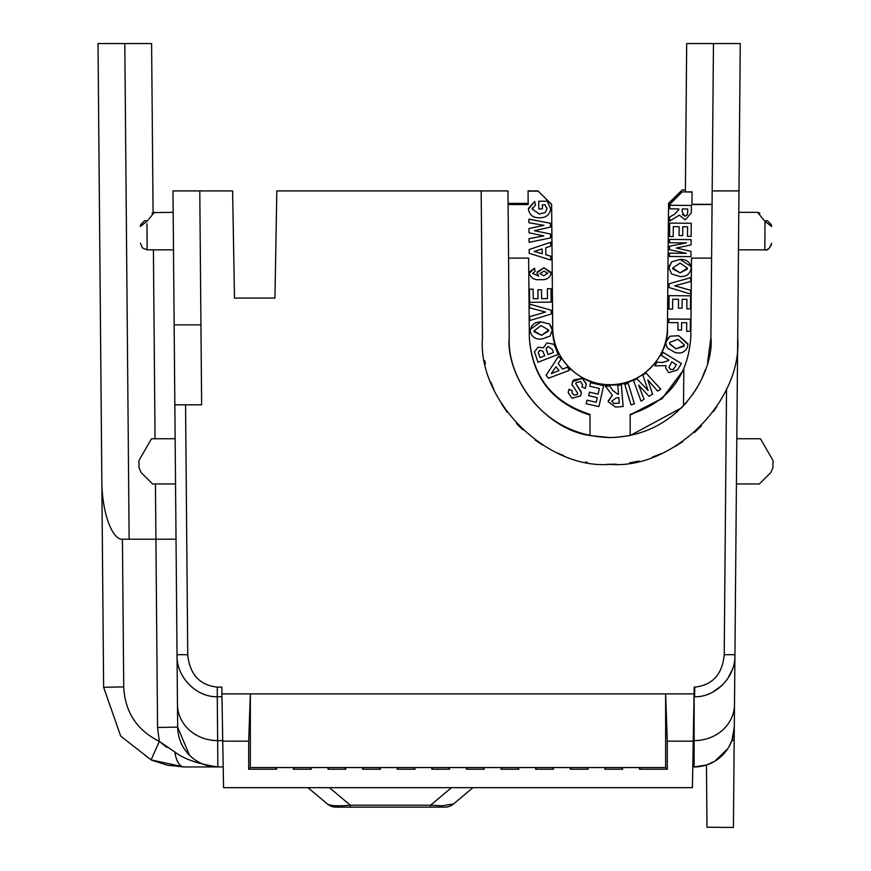 <?xml version="1.0" encoding="UTF-8"?>
<svg xmlns="http://www.w3.org/2000/svg" width="871" height="871" viewBox="0 0 871 871"><rect width="100%" height="100%" fill="white"/><g stroke="black" fill="none" stroke-linecap="round" stroke-linejoin="round"><path stroke-width="1.31" d="M615.481 437.416L630.168 435.544L681.601 407.813L686.675 402.315M622.634 769.213L622.471 767.558L639.575 767.558L639.412 769.213L667.284 769.213L667.284 741.156L693.24 741.156L692.423 787.656L223.553 787.656L221.92 693.882L250.347 693.882L250.347 767.558L310.185 767.558L311.176 769.213L311.012 767.558L328.117 767.558L327.953 769.213L345.776 769.213L345.613 767.558L362.717 767.558L362.554 769.213L380.387 769.213L380.224 767.558L397.328 767.558L397.165 769.213L414.988 769.213L414.836 767.558L431.929 767.558L431.776 769.213L449.599 769.213L449.436 767.558L466.54 767.558L466.377 769.213L484.211 769.213L484.047 767.558L501.152 767.558L500.988 769.213L518.811 769.213L518.659 767.558L535.752 767.558L535.589 769.213L553.423 769.213L553.259 767.558L570.363 767.558L570.2 769.213L588.034 769.213L587.871 767.558L604.964 767.558L604.812 769.213L622.634 769.213L621.644 767.558L665.629 767.558L665.629 693.882L694.067 693.882L694.176 687.121L694.111 766.948L692.783 766.948M621.644 767.558L587.043 767.558L588.034 769.213M587.043 767.558L552.432 767.558L553.423 769.213M552.432 767.558L517.831 767.558L518.811 769.213M517.831 767.558L483.22 767.558L484.211 769.213M483.22 767.558L448.609 767.558L449.599 769.213M448.609 767.558L414.008 767.558L414.988 769.213M414.008 767.558L379.397 767.558L380.387 769.213M379.397 767.558L344.785 767.558L345.776 769.213M310.185 767.558L344.785 767.558M275.574 767.558L276.564 769.213L276.401 767.558L293.505 767.558L293.342 769.213L311.176 769.213M734.188 740.372L731.934 740.361L734.307 727.111L734.591 693.49L733.426 827.45L706.991 827.221M509.241 337.61L507.967 190.912L481.173 190.912L482.447 337.839C477.613 400.954 546.999 469.741 610.07 464.352C673.141 469.741 742.538 400.965 737.704 337.839L738.978 190.912L712.184 190.912L710.91 337.61C714.481 368.335 683.8 435.816 610.07 437.569C536.362 435.816 505.659 368.346 509.241 337.61C506.955 381.117 546.825 429.49 589.983 435.544L589.983 414.378C552.279 402.25 532.061 376.446 529.328 336.968L528.643 258.121L508.555 258.121M508.087 204.543L528.174 204.543L528.055 190.912L537.984 190.912L551.626 204.304L552.704 327.812A57.377 57.377 0 0 0 610.07 384.688A57.377 57.377 0 0 0 667.447 327.812L668.536 203.368L682.167 189.976L685.401 189.976M667.447 327.812L668.525 205.36L682.037 191.849L692.086 191.849L691.977 204.543L712.064 204.543M691.977 204.304L712.064 204.304M508.076 204.304L528.174 204.304M714.764 761.243L706.446 765.021L706.991 827.221L706.446 765.021L694.111 766.948A40.186 40.186 0 0 0 734.307 727.111A40.186 40.186 0 0 1 694.111 766.948M706.936 821.669L706.795 805.882M630.168 415.075L662.2 398.58L683.833 369.816M683.833 369.576L662.21 398.352L630.168 414.846M551.626 204.424L552.704 327.812M589.983 414.846C552.279 402.707 532.072 376.914 529.339 337.436L529.339 337.665C532.072 377.143 552.279 402.946 589.983 415.075M759.381 483.949L770.922 472.42L759.381 483.949L736.42 483.949L735.941 539.214M710.91 337.61L707.579 362.445M705.401 369.587L702.244 377.622M697.497 386.985L692.587 394.683M712.184 190.912L713.469 43.55L740.263 43.55L738.793 212.339L757.574 212.339L764.999 221.386A3.353 1.317 -45 0 1 767.362 220.744L770.704 224.087A3.353 3.353 0 0 1 771.684 226.482C771.499 247.582 771.499 247.582 771.684 226.482C771.499 247.582 771.499 247.582 771.684 226.482L764.999 221.386L764.836 249.846L738.466 249.846L736.822 438.744L760.448 438.744L772.991 460.454L772.925 467.64L770.922 472.42M764.847 248.409L764.89 239.721M683.517 405.821L683.844 369.108M685.39 191.849L686.686 43.55L713.469 43.55M712.565 692.325L722.669 684.824M727.96 678.193L732.032 670.158M222.736 740.6L217.652 740.6L217.848 766.948C198.283 764.009 183.966 759.033 174.908 752.032A20.098 9.418 90 0 0 184.01 766.948L223.194 766.948M177.466 704.519A40.186 36.419 179.5 0 0 217.652 740.6L217.271 696.735C197.096 697.442 176.182 677.671 177.031 654.72L177.662 727.111A40.186 40.186 0 0 0 217.848 766.948L216.193 766.948M737.672 339.45L734.939 654.72C735.777 677.671 714.862 697.442 694.699 696.735L694.699 687.121C712.489 685.216 722.331 674.415 724.215 654.72L734.939 654.72L734.307 727.111M544.832 197.641L551.626 204.543M234.484 298.078L274.953 298.078L234.484 298.078L232.611 190.912L172.981 190.912L174.146 324.872L200.94 324.872L199.775 190.912M508.076 203.368L528.164 203.368M772.991 460.454L772.925 467.64M217.848 766.948A40.186 40.186 0 0 1 177.662 727.111L189.453 755.201M174.908 752.032L159.317 741.395L151.097 759.904L120.688 736.082L103.627 687.273L120.688 736.082L151.097 759.904L184.01 766.948L167.482 765.239M151.554 760.111L167.417 765.228M694.067 693.882L693.24 741.156M185.567 404.808L187.744 654.72C189.715 674.317 199.557 685.118 217.271 687.121L221.8 687.121L221.92 693.882M222.736 741.156L248.692 741.156L250.347 693.882L665.629 693.882L667.284 741.156M187.744 654.72L177.031 654.72L174.146 324.872M174.842 404.808L201.637 404.808L200.94 324.872M529.274 273.265L534.587 268.203L535.055 271.48L532.66 273.418L538.746 276.118L536.906 273.004L543.918 267.789L551.245 273.396C549.645 278.165 546.041 280.244 540.445 279.613C534.652 280.342 530.929 278.23 529.274 273.265L529.274 273.167M537.015 272.024L543.918 267.778L551.136 272.329M532.66 273.407L538.746 276.096M529.405 272.013L534.587 268.192L535.055 271.469M558.137 354.464L555.97 348.857L558.137 354.453L538.006 362.238L534.478 351.786L538.06 347.246L543.308 347.736L538.06 347.268L534.478 351.808M555.97 348.857L553.923 344.295L546.966 342.902L553.923 344.274L555.97 348.857M543.308 347.877L546.966 342.88L543.308 347.899M548.447 378.254L546.084 375.259L558.605 356.228L561.022 359.298L558.148 363.577L562.557 369.119L567.315 367.203L569.678 370.186L548.447 378.254M569.678 370.164L567.315 367.181L562.557 369.119M558.148 363.555L562.557 369.097M561.022 359.277L558.605 356.228L546.084 375.281M631.04 404.917L624.801 384.383L628.187 383.36L634.426 403.883L631.04 404.917M634.426 403.861L628.187 383.338L624.801 384.372M648.089 390.546L642.798 375.031L646.086 373.049L660.741 389.228L657.627 391.112L647.774 379.876L652.619 394.128L649.004 396.305L638.639 385.102L644.05 399.299L641.002 401.128L633.587 380.605L636.821 378.656L648.089 390.546L636.821 378.656M633.587 380.605L636.821 378.635M644.05 399.277L638.639 385.08M652.619 394.106L647.774 379.865M660.741 389.217L646.086 373.049L642.798 375.053M661.209 355.357L663.049 352.341L661.209 355.379L668.863 360.05L668.482 360.67L668.863 360.028M668.482 360.659L662.352 362.478L657.017 362.249L662.352 362.467L668.482 360.659M654.807 365.864L657.017 362.227L654.807 365.864L666.065 365.613L665.618 367.812L668.754 372.701L677.486 369.935L681.383 363.545L663.049 352.352M665.858 366.223L666.054 365.613M663.049 352.341L681.383 363.523M668.841 322.564L668.874 319.015L668.841 322.575L677.986 322.662L677.921 330.044L681.568 330.076L681.623 322.695L686.718 322.738L686.642 331.285L690.289 331.307L690.387 319.221L668.874 319.026L690.387 319.2M677.921 330.022L677.986 322.64M686.642 331.263L686.718 322.716M668.961 309.053L669.07 295.639L668.961 309.074L672.586 309.107L672.673 299.243L678.52 299.286L678.455 308.16L682.08 308.182L682.156 299.319L686.925 299.363L686.838 308.911L690.485 308.944L690.594 295.846L669.07 295.639L690.594 295.846M678.455 308.138L678.52 299.276M686.838 308.889L686.925 299.352M690.605 294.06L669.146 287.561L669.178 283.739L690.757 277.631L690.714 281.496L674.753 285.819L690.649 290.272L690.605 294.06M690.649 290.25L674.753 285.797M690.757 277.609L669.178 283.728L669.146 287.539M668.95 267.92L671.661 261.877L680.022 259.438C686.511 259.188 690.235 262.073 691.204 268.094C690.115 274.038 686.381 276.858 680.001 276.553L671.585 273.962L668.961 267.745M669.059 266.504L671.661 261.877L680.022 259.416L691.095 266.526M669.832 208.822L669.864 205.273L669.832 208.844L678.814 208.92L678.814 209.65L678.814 208.898M678.814 209.639L674.47 214.353L669.755 216.901L674.47 214.342L678.814 209.639M669.755 216.879L669.723 221.136L669.755 216.879M669.723 221.125L679.282 215.148L685.237 219.851L691.313 212.981L691.378 205.458L669.864 205.273L691.378 205.48M669.592 236.487L669.701 223.063L669.592 236.498L673.218 236.531L673.305 226.667L679.162 226.721L679.086 235.584L682.712 235.616L682.788 226.754L687.557 226.798L687.469 236.335L687.557 226.776M679.086 235.562L679.162 226.7M687.469 236.313L691.117 236.368L691.226 223.27L669.701 223.085L691.226 223.248M686.479 242.889L669.538 242.748L669.57 239.427L691.084 239.623L691.041 244.947L676.332 248.017L690.986 251.316L690.932 256.662L669.418 256.477L669.44 253.167L686.381 253.319L669.472 249.661L669.505 246.221L686.479 242.889L669.505 246.21L669.472 249.639M669.418 256.455L669.44 253.156L686.381 253.298M676.332 248.006L690.986 251.316M669.538 242.726L669.57 239.416L691.084 239.623M665.945 341.965L670.006 336.239L678.694 335.727L687.927 344.437L687.665 346.625C685.292 352.178 681.024 354.105 674.883 352.396L667.262 347.997L665.771 343.631L666.184 340.964M666.348 340.452L670.006 336.239L678.694 335.705L687.905 343.805M617.779 385.243L621.328 384.949L617.779 385.243L618.53 394.247L617.789 394.313L618.53 394.225M617.789 394.291L612.694 390.404L609.722 385.94L605.476 386.289L609.722 385.918L612.694 390.382L617.789 394.291M605.476 386.278L612.346 395.282L608.198 401.673L615.634 407.116L623.135 406.485L621.328 384.96M608.176 400.921L612.335 395.271M621.328 384.949L623.135 406.463M589.798 386.234L590.592 382.717L603.647 385.679L598.889 406.615L586.161 403.73L586.967 400.192L596.243 402.293L597.299 397.655L588.676 395.695L589.471 392.179L598.094 394.128L599.39 388.433L589.798 386.256L590.592 382.717M588.676 395.684L589.471 392.157L598.094 394.128L599.39 388.412M586.161 403.709L586.967 400.17L596.243 402.293L597.299 397.633M603.647 385.679L590.592 382.728M572.65 381.552L582.351 378.373L586.237 384.209L585.323 388.324L582.046 387.062L582.503 384.742L580.543 381.607L576.101 382.598L575.796 383.697L581.393 392.81L580.609 395.902L572.04 398.221L568.23 392.723L569.111 389.304L572.378 390.796L572.007 392.571L573.793 395.064L577.44 394.596L577.506 392.952L571.953 384.47L573.303 380.322M573.543 379.974L582.351 378.373L586.216 383.686M572.018 385.396L572.312 382.391M572.247 391.188L572.007 392.549L573.793 395.064L577.44 394.596L577.506 392.941M568.861 389.881L569.111 389.283L572.378 390.796M568.262 392.168L568.567 390.698M575.796 383.632L581.349 392.124M582.046 387.051L582.492 384.405M552.421 329.543L550.102 336.043L541.904 339.004C535.436 339.657 531.539 337.001 530.199 331.034C530.929 325.025 534.489 321.976 540.88 321.9L549.449 323.979L552.464 330.49M530.265 329.38L540.88 321.878L549.449 323.958L552.301 328.585M530.199 331.034L530.189 330.436M551.201 310.228L551.234 314.039L529.775 320.528L529.731 316.663L545.627 312.058L529.666 307.888L529.622 304.099L551.201 310.207L551.234 314.017M529.622 304.077L551.201 310.207M529.731 316.641L545.627 312.047M551.016 288.693L547.391 288.737L551.016 288.693L551.136 302.106L529.612 302.313L529.492 289.216L533.139 289.172L533.215 298.709L537.995 298.666M547.391 288.726L547.478 298.601L541.62 298.655L547.478 298.59M541.62 298.644L541.544 289.793L541.62 298.644M541.544 289.771L537.919 289.825L541.544 289.771M537.919 289.803L537.995 298.688L533.215 298.731L533.139 289.183L529.492 289.216M551.136 302.106L551.016 288.715M529.187 253.319L529.154 249.531L550.614 242.301L550.646 246.177L545.769 247.756L545.834 254.8L550.733 256.216L550.766 260.004L529.187 253.319M550.766 259.983L550.733 256.216M545.769 247.734L545.834 254.789L550.733 256.194M550.646 246.155L550.614 242.28L529.154 249.531M534.424 230.706L550.537 234.038L550.57 237.903L529.089 242.312L529.056 238.665L543.82 235.889L529.002 232.797L528.969 228.55L543.972 225.317L528.915 222.736L528.893 219.154L550.439 223.259L550.483 227.048L534.424 230.706L550.537 234.038M550.483 227.026L550.439 223.237L528.893 219.154M528.969 228.529L543.972 225.306M529.056 238.643L543.82 235.867M550.57 237.903L550.537 234.059M545.104 204.805L542.372 204.827L542.404 208.909L538.779 208.931L538.714 201.255L547.293 201.19L550.69 208.713C549.775 214.821 546.084 217.826 539.606 217.761C533.183 217.968 529.459 215.083 528.436 209.084L534.696 201.528L535.534 205.044L532.148 209.051L539.356 214.081L545.257 212.502L546.966 208.953L545.104 204.805M546.966 208.833L546.694 207.374M532.148 209.04L539.356 214.07L545.257 212.491L546.966 208.931M532.268 207.962L532.148 208.931M528.447 208.343L534.696 201.506L535.534 205.044M550.69 208.692L547.293 201.19M538.714 201.245L547.293 201.168M542.404 208.888L542.372 204.805M170.128 539.214L176.018 539.214L177.031 654.72M101.82 479.333L98.009 43.55L124.803 43.55L129.137 539.214L122.43 539.214C112.305 540.216 101.569 511.93 101.82 479.333L103.627 687.273L123.726 686.925L122.43 539.214M177.662 727.111L157.564 727.47L159.317 741.395L166.797 747.394M307.942 787.656L327.431 804.009L307.942 787.656M350.349 807.145L430.546 807.145L430.546 805.229L350.349 805.229L350.349 807.145L336.043 807.145A13.392 13.392 0 0 1 327.431 804.009C329.989 805.849 337.632 806.263 350.349 805.229L329.401 787.656M451.494 787.656L430.546 805.229L442.109 805.784L453.453 804.009L472.953 787.656L453.453 804.009A13.392 13.392 0 0 1 444.841 807.145L430.546 807.145M276.564 769.213L248.692 769.213L248.692 741.156M248.692 769.213L250.347 767.558M665.629 767.558L667.284 769.213M640.403 767.558L639.412 769.213M604.812 769.213L605.791 767.558M570.2 769.213L571.191 767.558M535.589 769.213L536.58 767.558M500.988 769.213L501.979 767.558M466.377 769.213L467.368 767.558M431.776 769.213L432.756 767.558M397.165 769.213L398.156 767.558M362.554 769.213L363.545 767.558M327.953 769.213L328.933 767.558M293.342 769.213L294.333 767.558M539.966 273.636L543.972 271.11L547.826 273.265L543.646 275.78L539.955 273.494L543.646 275.759L547.826 273.244M548.099 346.418L552.268 349.369L553.466 352.45L548.077 354.53L546.193 348.814L548.099 346.418M542.873 351.209L544.734 355.825L540.074 357.622L538.234 352.265L539.868 350.284L542.873 351.209M551.234 373.648L559.019 370.534L556.003 366.745L551.234 373.648M676.429 364.666L673.348 369.413L670.42 369.424L668.939 367.257L671.791 361.835L676.44 364.677L673.348 369.435L670.42 369.413L668.939 367.192M687.491 268.072L680.12 272.873L672.662 267.952L680.131 263.118L687.48 268.203M687.535 214.538L684.976 216.182L682.222 211.925L682.243 208.953L687.709 208.996L687.502 214.669L684.976 216.16L682.363 214.451M684.116 345.504L675.82 348.836L669.527 343.348L669.647 342.379L677.986 339.32L684.192 344.72L683.942 346.19M619.281 403.121L613.587 403.436L611.845 401.074L616.178 397.895L618.824 397.677L619.281 403.142L613.587 403.458L611.845 400.954M533.934 331.024L540.978 325.58L548.741 330.044L541.566 335.346L533.912 330.74M534.184 251.425L542.198 253.744L542.154 248.932L534.184 251.425M175.136 438.744L151.51 438.744L138.968 460.454L139.033 467.64L141.037 472.42L152.577 483.949L175.539 483.949M173.492 249.846L147.123 249.846L146.981 223.847M173.166 212.339L153.078 212.611L151.598 43.55L124.803 43.55M144.597 220.744C154.058 211.294 154.058 211.294 144.597 220.744L141.265 224.087L144.597 220.744A3.353 1.317 45 0 1 146.959 221.386L154.385 212.339L152.022 213.319M157.564 727.47L155.92 539.214L176.018 539.214M155.441 483.949L155.931 539.214L129.137 539.214M767.362 220.744C757.912 211.294 757.912 211.294 767.362 220.744C757.912 211.294 757.912 211.294 767.362 220.744C757.868 211.25 757.868 211.25 767.362 220.744M155.049 438.744L153.405 249.846M548.077 354.53L546.4 349.957M546.204 348.552L546.422 347.812M553.455 352.439L548.077 354.519M544.723 355.814L540.074 357.6L538.256 352.537M559.008 370.523L551.256 373.626M680.12 272.873L672.771 268.943M687.361 269.128L680.12 272.852M687.709 208.996L687.687 212.001M683.887 346.331L675.82 348.814L669.57 343.947M548.686 330.936L541.566 335.324L534.043 331.688M542.198 253.733L534.217 251.414M146.959 221.386L140.285 226.482C140.46 247.582 140.46 247.582 140.285 226.482A3.353 3.353 0 0 1 141.265 224.087M764.999 221.386L761.722 217.391M731.934 740.361L729.125 746.491M727.829 748.635L714.808 761.221M716.583 407.04L713.534 411.46M701.514 425.767L694.394 432.539M682.679 441.695L675.373 446.388M661.633 453.475L652.433 457.123M639.02 461.031L629.559 462.86M616.352 464.199L606.978 464.319M587.272 462.305L585.726 462.011M563.777 455.664L557.745 453.127M542.546 445.027L535.132 440.04M522.709 429.762L516.503 423.524M506.987 411.983L501.358 403.578M493.988 389.762L490.732 381.977M485.397 364.013L484.679 360.507M481.173 190.912L276.826 190.912L274.953 298.078M667.447 328.051C669.429 356.685 638.693 387.149 610.07 384.928C581.458 387.149 550.722 356.685 552.704 328.051M528.055 191.141L537.984 191.141M589.983 435.544L610.07 437.569M711.596 258.121L691.509 258.121L690.823 336.968C688.09 376.446 667.872 402.25 630.168 414.378L630.168 435.544M682.037 191.849L692.086 192.077M682.037 192.077L668.525 205.589M734.503 704.519A40.186 36.419 -179.5 0 1 694.307 740.6L693.251 740.6M217.271 687.121L217.271 696.735L221.963 696.735M159.317 741.395C136.856 730.17 124.989 712.01 123.726 686.925M442.109 805.784A13.392 7.795 90 0 1 438.69 807.145M726.534 388.934L724.215 654.72M764.836 249.846C767.438 250.783 769.681 248.573 771.532 243.216L771.096 245.546M764.956 249.846L765.968 249.759M767.286 249.389L768.091 249.008M768.941 248.442L769.866 247.571M147.123 249.846L142.409 247.908L140.427 243.216M757.574 212.339L759.937 213.319L757.574 212.339"/></g></svg>
